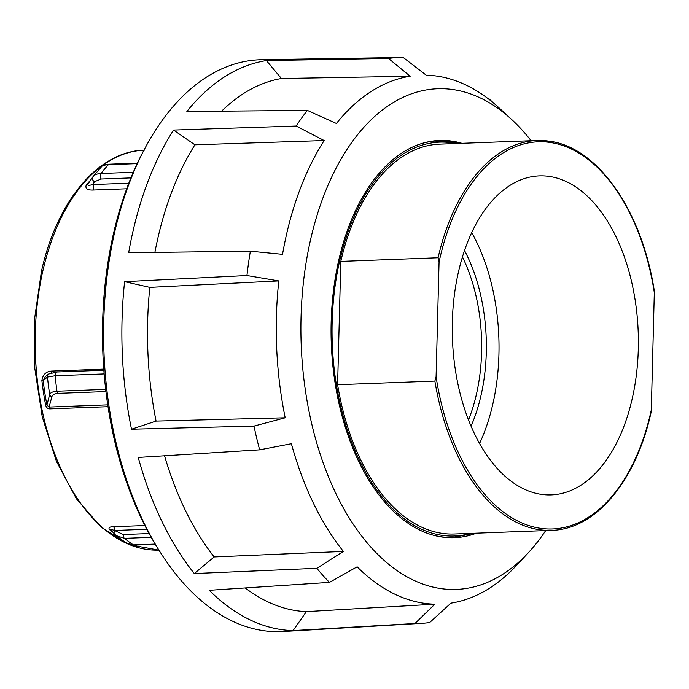 <?xml version="1.0" encoding="UTF-8"?>
<svg xmlns="http://www.w3.org/2000/svg" width="689" height="689" viewBox="0 0 689 689"><rect width="100%" height="100%" fill="white"/><g stroke="black" fill="none" stroke-linecap="round" stroke-linejoin="round"><path stroke-width="1.03" d="M461.863 143.321A198.768 115.735 87.9 0 0 439.513 140.453A198.768 115.735 87.9 0 0 331.478 313.865A198.768 115.735 87.9 0 0 420.092 530.22A198.768 115.735 87.9 0 0 454.387 537.704A198.768 115.735 87.9 0 0 476.461 533.174M545.705 530.582A250.512 145.861 -92.1 0 1 528.153 552.931A250.512 145.861 -92.1 0 1 413.099 579.974A250.512 145.861 -92.1 0 1 312.1 425.406A250.512 145.861 -92.1 0 1 335.724 168.848A250.512 145.861 -92.1 0 1 480.81 98.182A250.512 145.861 -92.1 0 1 511.936 119.757A250.512 145.861 -92.1 0 1 531.107 140.728M245.206 587.941A267.375 155.68 87.9 0 0 267.254 601.566A267.375 155.68 87.9 0 0 306.372 611.634L293.066 630.59A285.737 166.376 87.9 0 1 249.857 619.781A285.737 166.376 87.9 0 1 209.267 590.301L329.454 582.394L357.143 566.814A264.645 154.086 87.9 0 0 394.788 594.176A264.645 154.086 87.9 0 0 434.88 604.184L414.95 623.511A283.145 164.86 -92.1 0 0 421.737 623.347L283.222 631.512A286.124 166.6 -92.1 0 1 231.771 620.832A286.124 166.6 -92.1 0 1 160.873 553.198A286.124 166.6 -92.1 0 1 145.672 146.946A286.124 166.6 -92.1 0 1 261.82 59.702L400.559 57.488A283.145 164.86 -92.1 0 1 403.22 57.488L426.233 75.204A264.645 154.086 87.9 0 1 466.324 85.212A264.645 154.086 87.9 0 1 499.206 108.001L511.936 119.757M528.153 552.931L516.337 565.609A264.645 154.086 87.9 0 1 450.933 603.142L429.66 622.555A283.145 164.86 -92.1 0 1 421.737 623.347M493.488 102.962L488.725 98.596L488.027 98.605M306.372 611.634L434.88 604.184M293.066 630.59L414.95 623.511M145.672 146.946L143.863 150.305A281.5 163.904 87.9 0 0 158.823 549.986L160.873 553.198M329.454 582.394A283.145 164.86 -92.1 0 1 316.854 568.313L343.389 551.433L214.184 556.945L194.298 573.558L316.854 568.313M343.389 551.433A264.645 154.086 87.9 0 1 291.395 443.733L259.658 449.848L138.248 457.453A285.737 166.376 87.9 0 0 194.298 573.558M259.658 449.848A283.145 164.86 -92.1 0 1 253.991 426.103L285.203 417.801L156.076 421.1L131.504 429.23L253.991 426.103M285.203 417.801A264.645 154.086 87.9 0 1 278.795 280.914L149.823 287.382L124.606 281.663A285.737 166.376 87.9 0 0 131.504 429.23M124.606 281.663L246.946 275.531A283.145 164.86 -92.1 0 1 250.365 251.192L282.533 254.336A264.645 154.086 87.9 0 1 324.166 140.547L296.158 126.027A283.145 164.86 -92.1 0 1 307.363 110.395L336.404 123.477A264.645 154.086 87.9 0 1 410.179 76.246L388.51 58.444A283.145 164.86 -92.1 0 1 400.559 57.488M324.166 140.547L194.909 144.819L173.55 130.066A285.737 166.376 87.9 0 0 128.671 252.734L250.365 251.192M173.55 130.066L296.158 126.027M410.179 76.246L281.431 78.512L266.402 60.572A285.737 166.376 87.9 0 0 186.865 111.489L307.363 110.395M266.402 60.572L388.51 58.444M149.823 287.382A267.375 155.68 87.9 0 0 156.076 421.1M164.559 455.808A267.375 155.68 87.9 0 0 214.184 556.945M194.909 144.819A267.375 155.68 87.9 0 0 154.896 252.407M281.431 78.512A267.375 155.68 87.9 0 0 221.634 111.17M278.795 280.914L246.946 275.531M434.88 381.077L337.61 384.712L340.805 261.389A195.065 113.582 -92.1 0 1 439.651 144.147L536.929 140.513A195.065 113.582 87.9 0 0 438.083 257.755L439.065 262.07L436.085 376.676L434.88 381.077A195.065 113.582 87.9 0 0 539.177 529.677A195.065 113.582 87.9 0 0 551.519 530.366C595.778 529.531 636.352 480.784 651.269 411.479L654.352 291.163M551.519 530.366L454.249 534.009A195.065 113.582 -92.1 0 1 441.907 533.32A195.065 113.582 -92.1 0 1 337.61 384.712M340.805 261.389L438.083 257.755M462.431 256.885A134.527 78.331 -92.1 0 1 468.529 419.894M549.443 176.444A159.624 92.937 -92.1 0 1 638.384 340.581A159.624 92.937 -92.1 0 1 551.286 494.909A159.624 92.937 -92.1 0 1 541.192 494.349A159.624 92.937 -92.1 0 1 452.251 330.212A159.624 92.937 -92.1 0 1 539.349 175.884A159.624 92.937 -92.1 0 1 549.443 176.444M479.587 443.475A159.624 92.937 87.9 0 0 471.689 232.537M471.078 426.129A137.895 80.286 87.9 0 0 464.498 250.469M109.439 529.548A3.367 2.429 -50.5 0 1 110.791 529.97L110.791 529.97A3.367 2.429 -50.5 0 0 110.791 529.97L111.015 530.186C110.49 529.35 111.661 529.445 114.512 530.478A3.367 1.955 87.9 0 0 114.34 528.308A3.367 1.955 87.9 0 0 113.427 526.723C109.603 526.784 108.276 527.722 109.439 529.548A200.111 116.519 87.9 0 0 112.763 532.184M103.772 369.123L51.735 371.07A3.367 1.955 -92.1 0 1 51.649 372.654M49.927 408.878A3.367 1.955 87.9 0 0 49.599 407.854A3.367 1.955 87.9 0 0 49.091 407.061L46.912 405.029A3.367 0.698 -10.8 0 0 45.595 404.882C46.197 407.526 47.644 408.853 49.927 408.878L108.018 406.699M128.774 183.196L92.584 184.549A3.367 1.955 -92.1 0 1 93.532 187.253A3.367 1.955 -92.1 0 1 92.826 190.043L126.673 188.777M51.735 371.07C46.163 371.371 42.873 374.523 41.874 380.509L43.183 380.569L45.474 376.538L48.609 374.024A3.367 3.221 -128.5 0 1 48.73 373.929M133.244 172.284L101.05 173.49C97.097 173.697 94.384 174.799 92.912 176.815A3.367 2.963 34.8 0 0 92.843 176.918L87.649 184.48A3.367 2.291 39.5 0 1 86.228 185.108C85.091 188.51 87.296 190.155 92.826 190.043M92.912 176.815L92.843 176.918A3.367 2.963 34.8 0 0 94.591 181.646L92.584 184.549C89.139 185.599 87.512 185.548 87.71 184.394L87.624 184.506M155.154 544.086L133.425 544.896L126.449 543.147L116.053 535.594M114.934 530.952A3.367 1.938 -41.7 0 0 114.348 533.966A3.367 1.938 -41.7 0 0 114.503 534.113L116.053 535.586L124.425 538.342A3.367 1.955 -92.1 0 1 123.46 536.765A3.367 1.955 -92.1 0 1 123.271 534.535L114.512 530.478L146.809 529.273M105.684 389.388L56.972 391.214C52.872 391.507 50.435 392.627 49.668 394.564A3.367 2.98 17.1 0 0 51.873 396.761C52.45 394.771 54.457 393.634 57.867 393.367L105.942 391.567M49.668 394.564L46.912 405.029A200.895 116.975 -92.1 0 1 43.183 380.569L47.463 377.055L55.146 375.763A3.367 1.955 -92.1 0 1 55.706 372.852A3.367 1.955 -92.1 0 1 56.954 371.991L48.609 374.024A3.367 3.221 -128.5 0 0 47.463 377.055A213.047 124.046 87.9 0 0 49.668 394.564M101.317 167.022C101.938 165.722 104.289 164.947 108.38 164.697A3.367 1.955 -92.1 0 1 109.095 164.232A3.367 1.955 -92.1 0 1 109.37 164.189L109.37 164.189A3.367 1.955 -92.1 0 1 109.646 164.206M651.57 408.723A193.721 112.798 -92.1 0 1 540.305 528.299A193.721 112.798 -92.1 0 1 436.085 376.676M549.271 141.193A195.065 113.582 87.9 0 0 536.929 140.513L549.434 141.202C597.974 147.282 642.26 211.127 654.404 291.499M439.065 262.07A193.721 112.798 -92.1 0 1 550.33 142.494A193.721 112.798 -92.1 0 1 654.55 294.125M450.994 141.529A198.432 115.537 87.9 0 0 438.437 140.832A198.432 115.537 87.9 0 0 418.404 144.621M433.028 535.12A198.432 115.537 87.9 0 0 440.727 536.714A198.432 115.537 87.9 0 0 453.284 537.411L447.652 537.618M470.613 533.398A197.08 114.753 -92.1 0 1 441.856 535.327A197.08 114.753 -92.1 0 1 332.158 322.004A197.08 114.753 -92.1 0 1 452.053 142.83A197.08 114.753 -92.1 0 1 456.023 143.536M94.591 181.646L101.274 179.011A3.367 1.955 87.9 0 1 100.327 176.281A3.367 1.955 87.9 0 1 101.05 173.49A217.767 126.793 -92.1 0 1 108.38 164.697L137.154 163.62M101.274 179.011L130.884 177.9M57.867 393.367A3.367 1.955 87.9 0 1 57.299 392.437A3.367 1.955 87.9 0 1 56.972 391.214A217.767 126.793 -92.1 0 1 55.146 375.763L104.151 373.929M126.406 543.121L134.183 545.12A3.367 1.955 87.9 0 1 133.425 544.896A209.697 122.099 -92.1 0 1 124.425 538.342L151.218 537.342M144.888 525.552L113.427 526.723M144.371 150.159C98.32 151.149 56.868 201.007 41.426 271.414L34.545 319.041L34.829 368.589L42.27 417L56.42 461.311L76.427 498.802L101.154 527.206L129.205 544.723L158.901 550.115A200.111 116.519 -92.1 0 1 110.18 533.751A200.111 116.519 -92.1 0 1 42.873 270.82A200.111 116.519 -92.1 0 1 143.932 150.176M41.874 380.509A200.111 116.519 87.9 0 0 45.595 404.882M90.853 179.786A200.111 116.519 87.9 0 0 86.228 185.108M107.742 404.865L49.091 407.061L51.873 396.761M149.117 533.57L123.271 534.535M459.864 143.39L451.157 141.538L432.804 141.038M474.463 533.252L453.284 537.411M134.183 545.12L155.301 544.327M116.028 535.568L110.834 530.013M103.858 370.234L56.954 371.991M93.084 176.582L101.662 166.531M137.378 163.138L109.37 164.189C104.582 164.585 101.998 165.386 101.627 166.574"/></g></svg>
